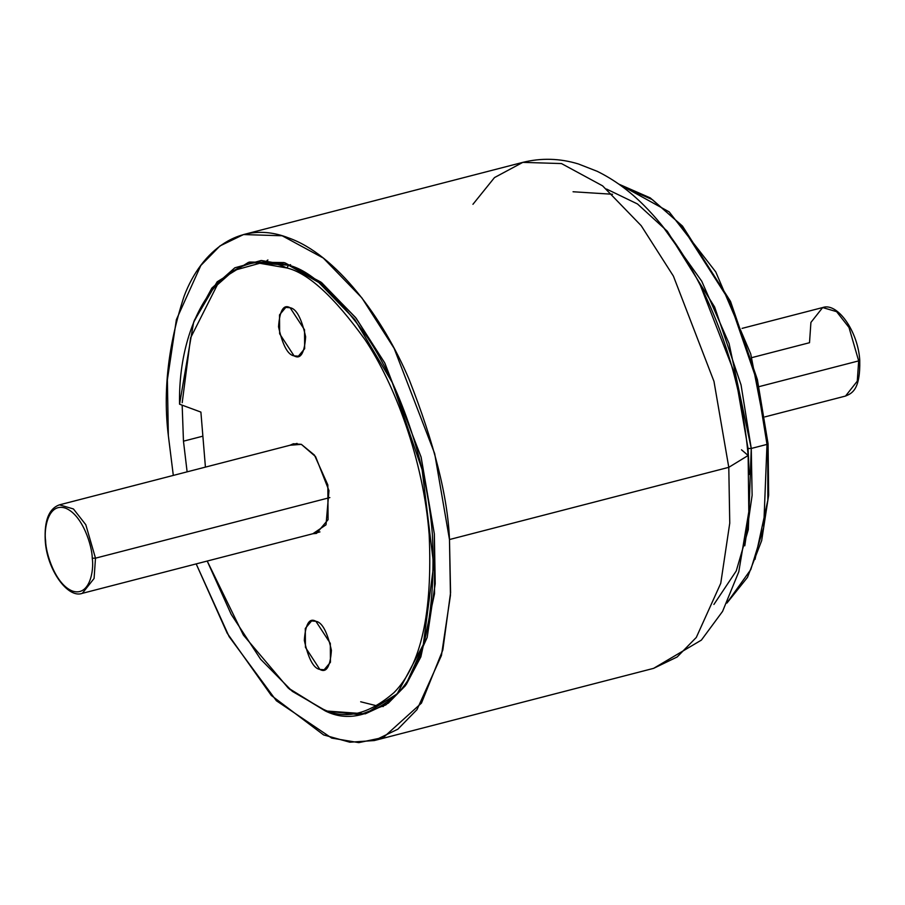 <?xml version="1.0" encoding="UTF-8"?>
<svg xmlns="http://www.w3.org/2000/svg" width="905" height="905" viewBox="0 0 905 905"><rect width="100%" height="100%" fill="white"/><g stroke="black" fill="none" stroke-linecap="round" stroke-linejoin="round"><path stroke-width="1.36" d="M728.785 467.331L729.758 523.135L720.753 583.306L696.307 637.425L677.166 656.973L653.614 668.354L677.166 656.973L696.307 637.425L720.753 583.306L729.758 523.135L728.785 467.331L449.48 539.538L450.452 595.343L441.436 655.503L417.001 709.633L397.861 729.181L374.308 740.55L349.862 742.213L323.639 734.939L271.319 695.459L227.189 633.206L196.181 563.906L229.135 636.645L276.387 700.753L331.716 738.095L358.799 742.632L383.437 737.451L421.459 703.106L442.828 650.005L450.577 592.628L449.48 539.538C447.783 496.822 434.31 443.416 409.049 379.308C383.064 317.7 336.015 254.486 288.378 237.834C240.583 219.191 201.295 250.481 184.134 296.139C168.16 344.997 162.9 391.48 168.341 435.577L173.308 475.408L168.341 435.577L167.38 379.783L176.385 319.612L200.82 265.493L219.96 245.945L243.513 234.565L282.156 235.764L323.289 258.049L361.887 297.881L394.116 348.335L434.672 453.597L449.48 539.538L728.785 467.331L713.977 381.401L673.422 276.138L641.192 225.673L602.594 185.842L561.473 163.567L522.819 162.368L561.473 163.567L602.594 185.842L641.192 225.673L673.422 276.138L713.977 381.401L728.785 467.331L748.141 455.487L728.785 467.331M741.5 449.796L748.141 455.487L748.808 511.766L738.797 571.779L722.563 611.407L701.386 640.107L653.614 668.354L374.308 740.55M249.565 262.054L284.057 262.586L320.902 282.089L355.563 317.497L384.557 362.588L421.051 456.923L434.355 533.939L421.142 457.251L384.942 363.324L356.185 318.289L321.739 282.745L285.041 262.869L248.581 262.303L288.627 265.21L286.84 267.959C308.186 273.005 334.228 296.885 364.975 339.635C394.422 383.347 423.495 459.785 429.162 534.493C432.703 612.742 420.983 665.447 393.992 692.619C368.573 714.588 344.941 720.12 323.119 709.192L325.268 710.923C347.316 721.952 371.186 716.375 396.865 694.18C424.128 666.736 435.972 613.5 432.386 534.448C426.662 458.982 397.306 381.774 367.554 337.61C336.49 294.43 310.177 270.301 288.627 265.21L261.251 260.482L234.825 267.801L211.838 288.107L194.462 320.166M182.165 405.157L183.466 441.176L202.878 436.165L183.466 441.176L182.165 405.157M365.303 713.83L325.268 710.923L288.129 687.936L243.434 635.129L207.211 561.055L231.171 614.303L260.583 659.202L292.326 691.363L323.119 709.192C344.941 720.12 368.573 714.588 393.992 692.619C420.983 665.447 432.703 612.742 429.162 534.493C423.495 459.785 394.422 383.347 364.975 339.635C334.228 296.885 308.186 273.005 286.84 267.959C231.612 241.375 177.799 309.714 179.552 404.196L193.613 322.372L210.808 290.641L233.569 270.527L259.735 263.276L286.84 267.959L288.627 265.21L318.775 282.484L354.737 319.488L392.25 382.476L422.115 469.684L433.71 565.037L423.291 644.654L397.159 693.864L365.303 713.83L388.29 703.174L405.372 685.73L427.171 637.425L435.215 583.736L434.355 533.939L434.536 593.68L420.859 656.872L406.311 684.418L385.892 704.871L360.054 714.712L330.359 711.5M187.12 471.844L183.466 441.176L187.12 471.844M182.199 402.702L190.604 337.859L219.146 281.274M472.942 204.304L494.492 177.572L522.819 162.368C541.337 157.798 559.833 158.318 578.306 163.929L597.243 171.328C614.02 179.586 629.688 191.034 644.247 205.673C667.064 228.694 686.805 257.371 703.49 291.727C728.197 343.312 743.084 397.895 748.141 455.487M315.89 621.283L311.558 620.966L305.302 628.443L305.426 647.347L319.85 669.44C313.549 668.433 308.379 658.738 304.318 640.344C305.505 623.896 309.363 617.538 315.89 621.283C322.18 622.278 327.361 631.973 331.422 650.367C330.223 666.815 326.366 673.173 319.85 669.44L324.171 669.745L330.438 662.279L330.314 643.376L315.89 621.283M301.342 444.344L293.39 443.767L289.996 445.249L301.342 444.344L315.585 456.629L328.979 490.612L326.015 524.821L312.87 533.735L316.558 533.384L328.074 519.662L327.836 484.933L314.465 455.113L301.342 444.344M294.068 355.869L298.39 356.185L304.657 348.708L304.533 329.805L290.109 307.723L285.788 307.406L279.521 314.872L279.645 333.787L294.068 355.869C287.767 354.873 282.598 345.178 278.536 326.784C279.736 310.336 283.593 303.978 290.109 307.723C296.399 308.718 301.58 318.413 305.641 336.807C304.442 353.255 300.584 359.613 294.068 355.869M360.676 701.771L377.498 706.002M290.584 264.701L288.627 265.21L290.584 264.701M194.066 321.196L217.166 281.806L248.581 262.303M289.928 689.463L325.268 710.923L289.08 688.739M179.552 404.196L200.899 412.092L205.424 467.116L200.899 412.092L179.552 404.196M267.009 260.538L267.914 259.984M383.347 706.5L382.283 706.443M751.829 357.622L809.511 342.712L810.914 322.429L822.656 307.553L836.605 311.659L848.992 327.452L858.675 360.891L859.75 360.235C860.44 389.908 851.922 393.392 845.53 396.051L857.273 381.175L858.675 360.891L848.992 327.452L836.605 311.659L822.656 307.553C837.476 302.055 858.132 331.592 859.75 360.235M45.623 540.964C43.689 528.497 48.316 502.343 65.533 508.158C82.841 515.103 92.208 546.439 92.265 558.215L95.489 558.17L85.805 524.73L73.418 508.949L59.47 504.843L73.418 508.949L85.805 524.73L95.489 558.17L329.861 497.592L95.489 558.17L94.086 578.453L82.344 593.329L94.086 578.453L95.489 558.17L92.265 558.215C92.208 546.439 82.841 515.103 65.533 508.158C48.316 502.343 43.689 528.497 45.623 540.964C45.68 552.74 55.035 584.076 72.343 591.022C89.561 596.848 94.199 570.682 92.265 558.215C94.199 570.682 89.561 596.848 72.343 591.022C55.035 584.076 45.68 552.74 45.623 540.964L45.623 540.964M759.318 386.571L858.675 360.891L759.318 386.571M859.377 359.919L858.675 360.891L857.273 381.175L845.53 396.051L764.951 416.877M744.792 545.806L752.123 495.284L751.263 448.461L766.999 444.389L767.7 443.416L766.999 444.389L763.696 527.457L750.811 569.539L727.088 602.707L750.811 569.539L763.696 527.457L766.999 444.389L751.263 448.461L748.039 448.495L749.272 474.412L748.039 448.495L735.346 375.292L700.481 285.663L735.346 375.292L748.039 448.495L751.263 448.461L748.311 529.595L736.24 570.987L713.909 604.45M755.019 559.381L767.847 500.16L767.757 444.106L767.847 500.16L755.019 559.381M621.43 186L652.392 199.643L682.483 226.069L730.516 301.399L757.394 379.648L768.074 443.733L768.65 495.114L761.671 540.59L747.496 577.345L726.907 603.092M661.962 225.379L701.737 281.206L729.068 343.493L751.263 448.461L741.059 384.93L714.622 306.999L667.313 231.239L637.482 203.964L606.531 189.043M766.999 444.389L756.557 379.862L729.328 300.686L680.684 224.531L650.22 197.867L618.907 184.179L650.22 197.867L680.684 224.531L729.328 300.686L756.557 379.862L766.999 444.389M612.504 194.258L573.057 191.758M243.513 234.565L522.819 162.368M193.647 322.293L194.484 320.087M288.186 687.981L289.973 689.497M297.089 443.416L59.47 504.843C48.949 508.587 44.209 520.522 45.25 540.647C46.811 569.403 67.785 598.929 82.344 593.329L319.963 531.902M742.077 328.379L822.656 307.553M618.556 183.93L669.168 211.872L715.787 271.964L750.72 353.923L768.074 443.733"/></g></svg>
